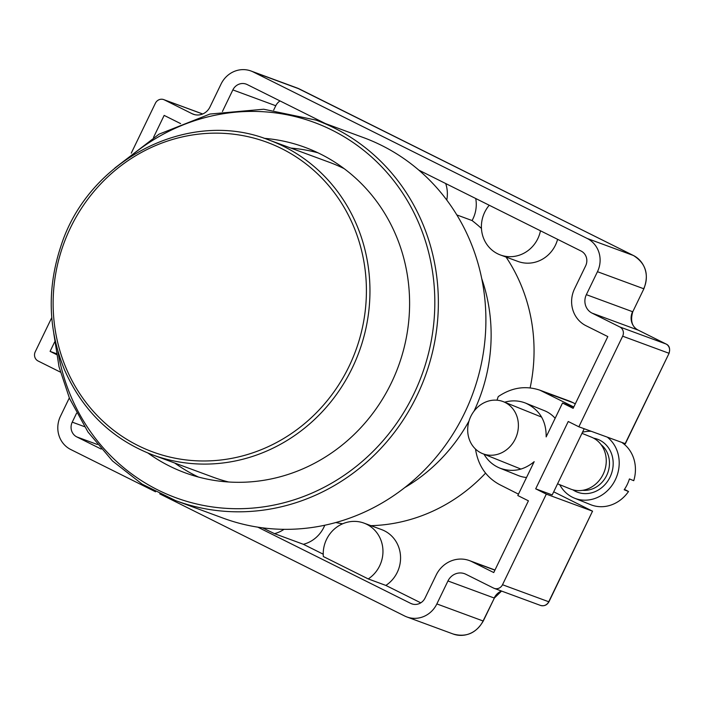 <?xml version="1.0" encoding="UTF-8"?>
<svg xmlns="http://www.w3.org/2000/svg" width="705" height="705" viewBox="0 0 705 705"><rect width="100%" height="100%" fill="white"/><g stroke="black" fill="none" stroke-linecap="round" stroke-linejoin="round"><path stroke-width="1.06" d="M131.262 153.161L155.4 103.221A6.997 6.592 110.2 0 1 164.344 99.872L192.068 113.699A13.985 13.175 -69.8 0 0 193.32 114.236A13.985 13.175 -69.8 0 0 209.958 106.993L221.062 84.027A25.177 23.714 110.2 0 1 251.006 71.002A25.177 23.714 110.2 0 1 253.245 71.963L587.168 238.457A25.177 23.714 110.2 0 1 597.461 271.698L586.357 294.664A13.985 13.175 -69.8 0 0 592.077 313.126L619.801 326.953A6.997 6.592 110.2 0 1 622.656 336.188L578.858 426.798L568.239 421.502L535.694 488.829L546.313 494.126L502.506 584.736L548.931 601.823L592.535 511.169L548.728 601.779A6.997 6.592 110.2 0 1 540.471 605.419M638.369 330.213A3.499 1.163 116.5 0 0 638.333 330.187L666.066 344.014C669.318 345.459 670.323 348.552 669.08 353.284L625.361 443.709L578.858 426.798M60.383 372.108L38.105 361.004A6.997 6.592 110.2 0 1 35.25 351.769L51.765 317.611M155.549 491.79L70.738 449.508A25.177 23.714 110.2 0 1 60.454 416.267L69.31 397.937M502.506 584.736A6.997 6.592 110.2 0 1 493.571 588.085L465.838 574.258A13.985 13.175 -69.8 0 0 464.595 573.72A13.985 13.175 -69.8 0 0 447.957 580.964L436.853 603.929A25.177 23.714 110.2 0 1 406.9 616.963A25.177 23.714 110.2 0 1 404.661 615.994L159.735 493.87M496.99 400.202L498.241 396.598C511.698 387.494 525.604 385.371 539.96 390.209L573.782 406.996M475.505 449.067C478.06 465.441 486.098 477.285 499.598 484.608L518.475 494.143M555.143 418.294A34.968 31.135 -68.1 0 0 544.454 410.689M518.395 475.584A34.968 31.135 -68.1 0 0 526.529 477.497M323.225 554.201L303.388 544.304L274.492 533.65L262.516 527.834M274.492 533.65A31.469 29.645 -69.8 0 0 284.018 529.332M540.471 230.791A31.469 29.645 110.2 0 1 500.383 254.963A31.469 29.645 110.2 0 1 489.235 205.243M368.248 578.928L323.331 556.536A31.469 29.645 110.2 0 1 363.983 523.11A31.469 29.645 110.2 0 1 382.868 548.939A31.469 29.645 110.2 0 1 368.248 578.928L385.855 585.423A31.469 29.645 -69.8 0 0 400.475 555.434A31.469 29.645 -69.8 0 0 381.59 529.596L363.983 523.11M483.991 454.196C487.807 460.691 493.121 465.344 499.942 468.155C512.297 472.544 523.709 470.376 534.178 461.669L517.805 495.536L528.424 500.823L493.747 572.557L471.918 561.673A27.971 26.349 -69.8 0 0 469.433 560.598A27.971 26.349 -69.8 0 0 436.157 575.077L425.053 598.043A11.192 10.54 110.2 0 1 411.746 603.832A11.192 10.54 110.2 0 1 410.742 603.409L257.818 527.164M418.858 170.152L581.087 251.042A11.192 10.54 110.2 0 1 585.661 265.811L574.557 288.777A27.971 26.349 -69.8 0 0 585.987 325.71L607.816 336.593L573.139 408.327L562.519 403.031L546.155 436.897C546.357 420.911 539.545 409.658 525.727 403.154C518.871 400.475 511.848 400.158 504.648 402.202M335.8 522.528A169.579 159.753 -69.8 0 0 342.648 523.797M370.927 525.674A169.579 159.753 -69.8 0 0 485.551 473.143M530.125 387.891A169.579 159.753 -69.8 0 0 506.067 257.061M481.445 228.429A169.579 159.753 -69.8 0 0 472.077 220.55L456.849 214.937M404.74 487.596A169.579 159.753 -69.8 0 0 469.019 420.973M473.998 411.209A169.579 159.753 -69.8 0 0 481.762 278.713M500.383 254.963L517.99 261.449A31.469 29.645 -69.8 0 0 557.602 239.33M446.767 200.035A31.469 29.645 -69.8 0 0 445.692 183.529M539.96 390.209L568.415 400.704A51.403 48.425 110.2 0 1 572.998 402.678L544.313 392.103M575.315 403.842L572.998 402.678M472.077 220.55A31.469 29.645 -69.8 0 0 475.725 198.502M303.388 544.304A31.469 29.645 -69.8 0 0 324.776 525.225M420.779 602.837L385.855 585.423M273.681 110.077L275.778 105.741A11.192 10.54 110.2 0 1 280.052 100.947M562.519 403.031L573.711 407.155M222.419 111.513L232.853 89.914A11.192 10.54 110.2 0 1 246.168 84.124A11.192 10.54 110.2 0 1 247.164 84.547L325.384 123.551M101.203 449.076L76.819 436.924A11.192 10.54 110.2 0 1 72.245 422.145L76.581 413.192M56.285 353.646L50.09 351.363L54.611 342.013M56.444 354.527L50.09 351.363M153.523 137.404L164.159 115.4L180.595 123.595M535.694 488.829L552.2 494.919L584.181 428.763M546.313 494.126L592.535 511.169L553.698 491.808L592.57 511.187M624.463 489.358A90.39 3.12 -154.2 0 1 628.516 491.508L624.181 489.763A34.968 31.135 -68.1 0 0 629.415 478.942L633.751 480.687A34.968 31.135 111.9 0 0 622.374 442.846M559.735 484.688A34.968 31.135 -68.1 0 0 574.452 498.153A34.968 31.135 -68.1 0 0 615.324 479.77A34.968 31.135 -68.1 0 0 607.595 437.391M628.516 491.508A34.968 31.135 111.9 0 1 590.684 504.692L574.452 498.153M591.01 431.275A34.968 31.135 -68.1 0 0 582.497 432.244M557.567 483.815L570.451 489.006A27.971 24.904 -68.1 0 0 604.009 472.359A27.971 24.904 -68.1 0 0 591.345 437.109L581.969 433.337M470.79 416.443A27.971 24.904 -68.1 0 0 482.599 453.632A27.971 24.904 -68.1 0 0 516.148 436.985A27.971 24.904 -68.1 0 0 503.485 401.735A27.971 24.904 -68.1 0 0 470.79 416.443M53.818 333.632L59.035 366.864L69.548 398.492L88.019 432.059L112.527 460.982L142.137 484.141L175.712 500.656L223.256 518.184A202.802 191.046 -69.8 0 0 468.816 403.709A202.802 191.046 -69.8 0 0 381.625 145.433A202.802 191.046 -69.8 0 0 363.577 137.634L316.034 120.106L263.688 109.231L209.958 114.043L159.03 134.162L114.88 168.01M148.068 453.112A173.43 163.384 -69.8 0 0 184.992 472.773A173.43 163.384 -69.8 0 0 394.994 374.875A173.43 163.384 -69.8 0 0 320.431 154.007A173.43 163.384 -69.8 0 0 304.992 147.336A173.43 163.384 -69.8 0 0 264.137 138.321M344.199 168.671A167.834 158.114 -69.8 0 0 329.464 162.326L268.72 139.925C188.887 107.9 88.257 159.48 60.833 246.371C46.847 288.803 48.143 330.107 64.71 370.292C82.864 411.05 112.165 439.241 152.597 454.866A167.834 158.114 -69.8 0 0 355.822 360.123A167.834 158.114 -69.8 0 0 283.657 146.376A167.834 158.114 -69.8 0 0 268.72 139.925M152.597 454.866L213.342 477.267A167.834 158.114 -69.8 0 0 228.676 482M317.973 152.809A173.43 163.384 -69.8 0 0 290.848 148.085M174.725 463.026A173.43 163.384 -69.8 0 0 198.422 477.038M483.269 621.026L483.075 620.973A25.177 23.714 110.2 0 1 453.121 633.998C466.075 637.567 476.122 633.24 483.269 621.026L494.372 598.051L483.075 620.973L436.853 603.929M501.44 591.028A13.985 13.175 -69.8 0 0 494.179 598.007L447.957 580.964M669.08 353.284L625.079 443.842M632.773 311.751L643.876 288.786L632.773 311.751C630.173 320.854 632.024 327.005 638.333 330.187A3.499 1.163 116.5 0 0 638.298 330.169L666.022 343.996A6.997 6.592 110.2 0 1 668.878 353.231L622.656 336.188M586.357 294.664L632.579 311.707A13.985 13.175 -69.8 0 0 638.298 330.169L592.077 313.126M253.245 71.963L299.466 89.006L633.39 255.492A3.499 1.163 116.5 0 1 633.434 255.51L297.228 88.037A25.177 23.714 110.2 0 1 299.466 89.006A3.499 1.163 -63.5 0 1 299.51 89.024A3.499 1.163 -63.5 0 1 299.546 89.05M587.168 238.457L633.39 255.492A25.177 23.714 110.2 0 1 643.683 288.733L597.461 271.698M192.068 113.699L194.615 114.633M164.344 99.872L202.643 113.999M76.819 436.924L97.325 444.485M410.742 603.409L412.777 604.159M72.245 422.145L84.415 426.631M471.918 561.673L494.91 570.151M232.853 89.914L275.778 105.741M619.801 326.953L666.022 343.996M572.795 489.799A28.323 25.221 -68.1 0 0 610.909 475.135A28.323 25.221 -68.1 0 0 593.584 438.157M601.039 444.608A25.521 22.727 111.9 0 1 607.419 473.734A25.521 22.727 111.9 0 1 582.638 490.319M175.712 500.656A202.802 191.046 -69.8 0 0 421.282 386.181A202.802 191.046 -69.8 0 0 334.082 127.905A202.802 191.046 -69.8 0 0 316.034 120.106M129.359 157.312A200 188.411 110.2 0 1 331.985 130.099A200 188.411 110.2 0 1 357.179 465.644A200 188.411 110.2 0 1 57.881 351.169M281.559 148.57A165.041 155.479 110.2 0 1 294.461 431.434A165.041 155.479 110.2 0 1 53.307 311.205A165.041 155.479 110.2 0 1 281.559 148.57M501.563 591.072L494.372 598.051M548.931 601.823C546.957 605.19 544.119 606.379 540.409 605.392L494.187 588.349M633.434 255.51C645.762 263.291 649.243 274.386 643.876 288.786M251.006 71.002L297.228 88.037M163.719 99.608L202.696 113.972M525.727 403.154L544.48 410.698M499.907 468.146L518.36 475.575M469.433 560.598L494.98 570.019M406.9 616.963L453.121 633.998M541.634 417.096L503.485 401.735M520.977 469.089L482.599 453.632"/></g></svg>
